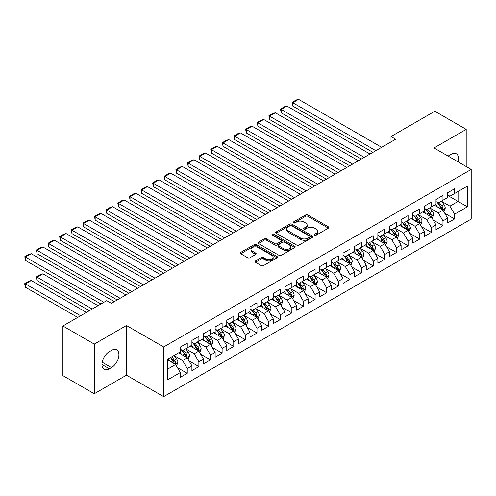 <?xml version="1.0" encoding="UTF-8"?>
<svg xmlns="http://www.w3.org/2000/svg" width="496" height="496" viewBox="0 0 496 496"><rect width="100%" height="100%" fill="white"/><g stroke="black" fill="none" stroke-linecap="round" stroke-linejoin="round"><path stroke-width="0.74" d="M314.675 235.141A1.128 0.651 0 0 0 316.268 235.141L328.389 228.141A1.612 0.93 0 0 0 328.867 227.484A1.612 0.93 0 0 0 328.389 226.827L307.855 214.973A1.612 0.93 0 0 0 305.573 214.973L293.452 221.966A1.128 0.651 0 0 0 293.124 222.431A1.128 0.651 0 0 0 293.452 222.89A1.128 0.651 0 0 0 295.052 222.89L296.62 221.985A5.165 2.982 0 0 1 303.918 221.985L305.629 222.971A5.165 2.982 0 0 1 307.142 225.079A5.165 2.982 0 0 1 305.629 227.187L304.06 228.092A1.128 0.651 0 0 0 303.732 228.557A1.128 0.651 0 0 0 304.06 229.016A1.128 0.651 0 0 0 305.66 229.016L307.229 228.11A5.165 2.982 0 0 1 314.532 228.11L316.243 229.096A5.165 2.982 0 0 1 317.756 231.204A5.165 2.982 0 0 1 316.243 233.312L314.675 234.217A1.128 0.651 0 0 0 314.34 234.682A1.128 0.651 0 0 0 314.675 235.141L314.675 234.217M255.49 260.946A1.612 0.93 0 0 0 255.018 261.603A1.612 0.93 0 0 0 255.49 262.26L261.249 265.589A1.612 0.93 0 0 0 263.531 265.589L276.997 257.815A1.612 0.93 0 0 0 277.469 257.157A1.612 0.93 0 0 0 276.997 256.5L256.457 244.646A1.612 0.93 0 0 0 254.175 244.646L240.715 252.414A1.612 0.93 0 0 0 240.244 253.072A1.612 0.93 0 0 0 240.715 253.735L247.678 257.753A1.612 0.93 0 0 0 249.959 257.753L255.719 254.423A1.612 0.93 0 0 0 256.19 253.766A1.612 0.93 0 0 0 255.719 253.109L252.266 251.112A4.315 2.492 0 0 1 251.001 249.352A4.315 2.492 0 0 1 253.667 247.051A4.315 2.492 0 0 1 258.373 247.591L271.889 255.397A4.315 2.492 0 0 1 273.153 257.157A4.315 2.492 0 0 1 270.487 259.458A4.315 2.492 0 0 1 265.788 258.918L263.531 257.616A1.612 0.93 0 0 0 261.249 257.616L255.49 260.946L255.49 262.26L261.249 258.962L261.249 257.616M94.271 344.1L94.271 393.756L126.468 375.168L126.468 325.512L94.271 344.1L62.887 325.984L106.708 300.681L111.358 303.366L395.653 139.233L391.003 136.549L391.003 141.912M126.468 325.512L163.661 346.983L471.2 169.427L471.2 219.083L163.661 396.645L163.661 346.983M466.203 166.544L466.203 129.369L434.006 147.957L471.2 169.427M466.203 129.369L434.818 111.247L391.003 136.549M296.732 245.105A1.612 0.93 0 0 0 299.014 245.105L312.474 237.33A1.612 0.93 0 0 0 312.951 236.673A1.612 0.93 0 0 0 312.474 236.015L291.939 224.161A1.612 0.93 0 0 0 289.658 224.161L276.198 231.93A1.612 0.93 0 0 0 275.726 232.587A1.612 0.93 0 0 0 276.198 233.25L296.732 245.105M272.713 235.383A1.128 0.651 0 0 1 273.86 235.544L273.86 234.205L294.736 246.258A1.612 0.93 0 0 1 295.207 246.915A1.612 0.93 0 0 1 294.736 247.572L281.275 255.347A1.612 0.93 0 0 1 278.994 255.347L258.459 243.493L258.459 242.172A1.612 0.93 0 0 0 257.982 242.829A1.612 0.93 0 0 0 258.459 243.493M258.459 242.172L264.219 238.849A1.612 0.93 0 0 1 266.501 238.849L274.827 243.654A1.612 0.93 0 0 0 277.109 243.654L280.934 241.447A1.612 0.93 0 0 0 281.406 240.789A1.612 0.93 0 0 0 280.934 240.132L272.261 235.123A1.128 0.651 0 0 1 271.932 234.664A1.128 0.651 0 0 1 272.626 234.062A1.128 0.651 0 0 1 273.86 234.205M447.603 195.399L458.068 201.438L458.068 191.506L467.362 186.136L454.578 193.521L454.578 188.753L447.603 192.783L447.603 197.544L442.959 200.229L442.959 195.461L435.984 199.491L435.984 204.253L431.334 206.937L431.334 202.176L424.359 206.2L424.359 210.967L419.709 213.652L419.709 208.884L412.734 212.908L412.734 217.676L408.09 220.36L408.09 215.593L401.115 219.623L401.115 224.384L396.465 227.069L396.465 222.307L389.49 226.331L389.49 231.099L384.84 233.783L384.84 229.016L377.865 233.039L377.865 237.807L373.221 240.492L373.221 235.724L366.246 239.754L366.246 244.516L361.596 247.2L361.596 242.439L354.621 246.462L354.621 251.23L349.971 253.909L349.971 249.147L343.003 253.171L343.003 257.939L338.353 260.623L338.353 255.855L331.378 259.885L331.378 264.647L326.728 267.332L326.728 262.57L319.753 266.594L319.753 271.362L315.103 274.04L315.103 269.278L308.134 273.302L308.134 278.07L303.484 280.755L303.484 275.987L296.509 280.017L296.509 284.778L291.859 287.463L291.859 282.701L284.884 286.725L284.884 291.493L280.234 294.171L280.234 289.41L273.265 293.434L273.265 298.201L268.615 300.886L268.615 296.118L261.64 300.148L261.64 304.91L256.99 307.594L256.99 302.833L250.015 306.857L250.015 311.618L245.365 314.303L245.365 309.541L238.396 313.565L238.396 318.333L233.746 321.017L233.746 316.25L226.771 320.28L226.771 325.041L222.121 327.726L222.121 322.964L215.146 326.988L215.146 331.75L210.496 334.434L210.496 329.673L203.527 333.696L203.527 338.464L198.877 341.149L198.877 336.381L191.902 340.411L191.902 345.173L187.252 347.857L187.252 343.096L180.277 347.119L180.277 351.881L167.493 359.265L167.493 379.936L180.277 372.552L175.627 364.498L167.493 359.805M467.362 186.136L467.362 206.807L454.578 214.185L449.928 206.131L441.502 201.271M444.757 213.28L454.578 218.953L454.578 214.185M454.578 218.953L447.603 222.977L447.603 218.215L442.959 220.9L438.309 212.846L429.883 207.979M433.138 219.988L442.959 225.661L442.959 220.9M442.959 225.661L435.984 229.685L435.984 224.924L431.334 227.608L426.684 219.554L418.258 214.687M421.513 226.703L431.334 232.37L431.334 227.608M431.334 232.37L424.359 236.4L424.359 231.632L419.709 234.317L415.059 226.263L406.633 221.402M409.888 233.411L419.709 239.084L419.709 234.317M419.709 239.084L412.734 243.108L412.734 238.347L408.09 241.025L403.44 232.977L395.014 228.11M398.269 240.12L408.09 245.793L408.09 241.025M408.09 245.793L401.115 249.817L401.115 245.055L396.465 247.74L391.815 239.686L383.389 234.819M386.644 246.834L396.465 252.501L396.465 247.74M396.465 252.501L389.49 256.531L389.49 251.763L384.84 254.448L380.19 246.394L371.764 241.533M375.019 253.543L384.84 259.216L384.84 254.448M384.84 259.216L377.865 263.24L377.865 258.478L373.221 261.156L368.571 253.109L360.146 248.242M363.401 260.251L373.221 265.924L373.221 261.156M373.221 265.924L366.246 269.948L366.246 265.186L361.596 267.871L356.946 259.817L348.521 254.95M351.776 266.966L361.596 272.633L361.596 267.871M361.596 272.633L354.621 276.663L354.621 271.895L349.971 274.579L345.321 266.526L336.896 261.665M340.151 273.674L349.971 279.347L349.971 274.579M349.971 279.347L343.003 283.371L343.003 278.603L338.353 281.288L333.703 273.24L325.277 268.373M328.532 280.383L338.353 286.056L338.353 281.288M338.353 286.056L331.378 290.079L331.378 285.318L326.728 288.002L322.078 279.949L313.652 275.082M316.907 287.097L326.728 292.764L326.728 288.002M326.728 292.764L319.753 296.794L319.753 292.026L315.103 294.711L310.453 286.657L302.027 281.796M305.282 293.806L315.103 299.479L315.103 294.711M315.103 299.479L308.134 303.502L308.134 298.735L303.484 301.419L298.834 293.372L290.408 288.505M293.663 300.514L303.484 306.187L303.484 301.419M303.484 306.187L296.509 310.211L296.509 305.449L291.859 308.134L287.209 300.08L278.783 295.213M282.038 307.229L291.859 312.895L291.859 308.134M291.859 312.895L284.884 316.925L284.884 312.158L280.234 314.842L275.59 306.788L267.158 301.928M270.413 313.937L280.234 319.61L280.234 314.842M280.234 319.61L273.265 323.634L273.265 318.866L268.615 321.551L263.965 313.503L255.539 308.636M258.794 320.645L268.615 326.318L268.615 321.551M268.615 326.318L261.64 330.342L261.64 325.581L256.99 328.265L252.34 320.211L243.914 315.344M247.169 327.36L256.99 333.027L256.99 328.265M256.99 333.027L250.015 337.057L250.015 332.289L245.365 334.974L240.721 326.92L232.289 322.059M235.544 334.068L245.365 339.735L245.365 334.974M245.365 339.735L238.396 343.765L238.396 338.997L233.746 341.682L229.096 333.634L220.67 328.767M223.925 340.777L233.746 346.45L233.746 341.682M233.746 346.45L226.771 350.474L226.771 345.712L222.121 348.397L217.471 340.343L209.045 335.476M212.3 347.491L222.121 353.158L222.121 348.397M222.121 353.158L215.146 357.188L215.146 352.42L210.496 355.105L205.852 347.051L197.42 342.184M200.675 354.2L210.496 359.867L210.496 355.105M210.496 359.867L203.527 363.897L203.527 359.129L198.877 361.813L194.227 353.766L185.802 348.899M189.057 360.908L198.877 366.581L198.877 361.813M198.877 366.581L191.902 370.605L191.902 365.843L187.252 368.528L182.602 360.474L174.177 355.607M177.432 367.623L187.252 373.29L187.252 368.528M187.252 373.29L180.277 377.313L180.277 372.552M180.277 349.203L182.602 350.542L187.252 347.857M167.493 369.198L175.627 364.498M191.902 342.488L194.227 343.833L198.877 341.149M182.602 360.474L187.252 357.79L178.653 352.823M191.902 365.843L187.252 357.79M203.527 335.78L205.852 337.119L210.496 334.434M194.227 353.766L198.877 351.081L190.272 346.115M203.527 359.129L198.877 351.081M215.146 329.071L217.471 330.41L222.121 327.726M205.852 347.051L210.496 344.367L201.897 339.4M215.146 352.42L210.496 344.367M226.771 322.357L229.096 323.702L233.746 321.017M217.471 340.343L222.121 337.658L213.522 332.692M226.771 345.712L222.121 337.658M238.396 315.648L240.721 316.987L245.365 314.303M229.096 333.634L233.746 330.95L225.141 325.984M238.396 338.997L233.746 330.95M250.015 308.94L252.34 310.279L256.99 307.594M240.721 326.92L245.365 324.235L236.766 319.269M250.015 332.289L245.365 324.235M261.64 302.225L263.965 303.571L268.615 300.886M252.34 320.211L256.99 317.527L248.391 312.561M261.64 325.581L256.99 317.527M273.265 295.517L275.59 296.856L280.234 294.171M263.965 313.503L268.615 310.818L260.009 305.852M273.265 318.866L268.615 310.818M284.884 288.808L287.209 290.148L291.859 287.463M275.59 306.788L280.234 304.104L271.634 299.138M284.884 312.158L280.234 304.104M296.509 282.094L298.834 283.439L303.484 280.755M287.209 300.08L291.859 297.395L283.259 292.429M296.509 305.449L291.859 297.395M308.134 275.385L310.453 276.725L315.103 274.04M298.834 293.372L303.484 290.687L294.878 285.721M308.134 298.735L303.484 290.687M319.753 268.677L322.078 270.016L326.728 267.332M310.453 286.657L315.103 283.972L306.503 279.006M319.753 292.026L315.103 283.972M331.378 261.962L333.703 263.308L338.353 260.623M322.078 279.949L326.728 277.264L318.128 272.298M331.378 285.318L326.728 277.264M343.003 255.254L345.321 256.593L349.971 253.909M333.703 273.24L338.353 270.556L329.747 265.589M343.003 278.603L338.353 270.556M354.621 248.546L356.946 249.885L361.596 247.2M345.321 266.526L349.971 263.841L341.372 258.875M354.621 271.895L349.971 263.841M366.246 241.831L368.571 243.176L373.221 240.492M356.946 259.817L361.596 257.133L352.997 252.166M366.246 265.186L361.596 257.133M377.865 235.123L380.19 236.462L384.84 233.783M368.571 253.109L373.221 250.424L364.616 245.458M377.865 258.478L373.221 250.424M389.49 228.414L391.815 229.753L396.465 227.069M380.19 246.394L384.84 243.71L376.241 238.743M389.49 251.763L384.84 243.71M401.115 221.7L403.44 223.045L408.09 220.36M391.815 239.686L396.465 237.001L387.866 232.035M401.115 245.055L396.465 237.001M412.734 214.991L415.059 216.33L419.709 213.652M403.44 232.977L408.09 230.293L399.485 225.327M412.734 238.347L408.09 230.293M424.359 208.283L426.684 209.622L431.334 206.937M415.059 226.263L419.709 223.578L411.11 218.612M424.359 231.632L419.709 223.578M435.984 201.568L438.309 202.914L442.959 200.229M426.684 219.554L431.334 216.87L422.735 211.904M435.984 224.924L431.334 216.87M447.603 194.86L449.928 196.205L454.578 193.521M438.309 212.846L442.959 210.161L434.353 205.195M447.603 218.215L442.959 210.161M62.887 325.984L62.887 375.639L94.271 393.756M126.468 375.168L163.661 396.645M449.928 206.131L458.068 201.438L467.362 206.807M458.075 161.851A10.521 6.076 120 0 0 456.351 153.81A10.521 6.076 120 0 0 451.093 154.33L448.998 155.539A10.521 6.076 120 0 0 448.124 156.104M109.38 351.614A10.521 6.076 120 0 0 102.505 360.883A10.521 6.076 120 0 0 104.123 369.315A10.521 6.076 120 0 0 109.38 368.795L111.47 367.586A10.521 6.076 120 0 0 118.346 358.317A10.521 6.076 120 0 0 116.734 349.885A10.521 6.076 120 0 0 111.47 350.405L109.38 351.614M315.121 235.302L316.243 234.658A5.165 2.982 0 0 0 317.756 232.55L317.756 231.204M307.142 225.079L307.142 226.424A5.165 2.982 0 0 1 305.629 228.532L304.513 229.177M328.371 228.154L307.855 216.312A1.612 0.93 0 0 0 305.573 216.312L293.905 223.051M312.455 237.342L291.939 225.5A1.612 0.93 0 0 0 289.658 225.5L276.216 233.263M309.622 237.131A1.128 0.651 0 0 0 309.957 236.673A1.128 0.651 0 0 0 309.622 236.214L291.598 225.804A1.128 0.651 0 0 0 289.999 225.804L288.35 226.759A5.165 2.982 0 0 0 286.837 228.867A5.165 2.982 0 0 0 288.35 230.975L300.669 238.092A5.165 2.982 0 0 0 307.973 238.092L309.622 237.131L309.622 238.477A1.128 0.651 0 0 0 309.957 238.018L309.957 236.673M286.837 228.867L286.837 230.212A5.165 2.982 0 0 0 288.35 232.32L288.35 230.975M309.622 238.477L307.973 239.432A5.165 2.982 0 0 1 300.669 239.432L288.35 232.32M258.478 243.505L264.219 240.188L264.219 238.849M281.406 240.789L281.406 242.135A1.612 0.93 0 0 1 280.934 242.792L277.109 244.999A1.612 0.93 0 0 1 274.827 244.999L266.501 240.188A1.612 0.93 0 0 0 264.219 240.188M273.86 235.544L294.717 247.585M283.47 248.645A4.315 2.492 0 0 0 288.176 249.184A4.315 2.492 0 0 0 290.836 246.884A4.315 2.492 0 0 0 289.571 245.123L284.809 242.37A1.612 0.93 0 0 0 282.528 242.37L278.709 244.578A1.612 0.93 0 0 0 278.231 245.235A1.612 0.93 0 0 0 278.709 245.892L283.47 248.645L283.47 249.984A4.315 2.492 0 0 0 288.176 250.53A4.315 2.492 0 0 0 290.836 248.223L290.836 246.884M278.231 245.235L278.231 246.58A1.612 0.93 0 0 0 278.709 247.237L278.709 245.892M283.47 249.984L278.709 247.237M273.153 257.157L273.153 258.503A4.315 2.492 0 0 1 270.487 260.803A4.315 2.492 0 0 1 265.788 260.264L263.531 258.962A1.612 0.93 0 0 0 261.249 258.962M251.001 249.352L251.001 250.697A4.315 2.492 0 0 0 252.266 252.458L252.266 251.112M255.694 254.436L252.266 252.458M276.997 256.5L276.997 257.815L256.457 245.985A1.612 0.93 0 0 0 254.175 245.985L240.74 253.747M443.815 211.649L445.259 208.134A4.359 2.517 -120 0 0 443.864 204.426L441.397 201.128M437.466 206.987L435.587 204.482M292.764 132.909L349.68 165.769L269.52 119.486L268.882 115.766L272.949 113.417L275.33 112.778L269.52 116.132L269.52 119.486M442.134 209.684L442.903 208.32A4.359 2.517 -120 0 0 441.657 205.697L439.189 202.405M437.782 202.61L440.832 206.677A2.22 1.283 60 0 1 441.235 207.353L442.903 208.32M437.013 202.163L440.262 206.503A4.359 2.517 60 0 1 441.508 209.126L441.601 209.374M375.832 150.672L292.764 102.715L292.764 106.07L372.93 152.346M381.647 147.318L298.58 99.355L292.764 102.715L292.125 102.343L296.193 99.994L298.58 99.355M292.764 106.07L292.125 102.343M432.196 218.358L433.634 214.842A4.359 2.517 -120 0 0 432.245 211.135L429.778 207.836M425.841 213.702L423.962 211.191M281.145 139.618L338.061 172.484L257.895 126.201L257.257 122.475L261.324 120.125L263.711 119.486L257.895 122.847L257.895 126.201M430.516 216.399L431.284 215.028A4.359 2.517 -120 0 0 430.038 212.412L427.564 209.114M426.157 209.318L429.207 213.392A2.22 1.283 60 0 1 429.61 214.061L431.284 215.028M425.394 208.878L428.643 213.212A4.359 2.517 60 0 1 429.889 215.834L429.976 216.089M420.571 225.072L422.009 221.557A4.359 2.517 -120 0 0 420.62 217.843L418.153 214.551M414.216 220.41L412.343 217.905M269.52 146.332L326.436 179.192L246.276 132.909L245.638 129.183L249.705 126.84L252.086 126.201L246.276 129.555L246.276 132.909M418.891 223.107L419.659 221.737A4.359 2.517 -120 0 0 418.413 219.12L415.946 215.822M414.532 216.027L417.582 220.1A2.22 1.283 60 0 1 417.985 220.776L419.659 221.737M413.769 215.586L417.018 219.926A4.359 2.517 60 0 1 418.264 222.543L418.351 222.797M364.213 157.381L281.145 109.424L281.145 112.778L361.305 159.061M370.022 154.027L286.955 106.07L281.145 109.424L280.5 109.052L284.574 106.708L286.955 106.07M281.145 112.778L280.5 109.052M352.588 164.095L268.882 115.766M358.397 160.735L275.33 112.778M408.946 231.781L410.39 228.265A4.359 2.517 -120 0 0 409.002 224.558L406.528 221.259M402.597 227.118L400.718 224.614M257.895 153.041L314.811 185.901L234.651 139.618L234.013 135.898L238.08 133.548L240.461 132.909L234.651 136.264L234.651 139.618M407.266 229.815L408.034 228.451A4.359 2.517 -120 0 0 406.788 225.829L404.321 222.537M402.913 222.741L405.964 226.808A2.22 1.283 60 0 1 406.367 227.484L408.034 228.451M402.144 222.295L405.393 226.635A4.359 2.517 60 0 1 406.639 229.257L406.732 229.505M397.327 238.489L398.765 234.974A4.359 2.517 -120 0 0 397.377 231.266L394.909 227.968M390.972 233.833L389.093 231.322M246.276 159.749L303.192 192.609L223.026 146.332L222.388 142.606L226.455 140.256L228.842 139.618L223.026 142.972L223.026 146.332M395.647 236.53L396.416 235.16A4.359 2.517 -120 0 0 395.169 232.543L392.696 229.245M391.288 229.45L394.339 233.523A2.22 1.283 60 0 1 394.742 234.193L396.416 235.16M390.526 229.009L393.774 233.343A4.359 2.517 60 0 1 395.021 235.966L395.107 236.22M340.963 170.804L257.257 122.475M346.778 167.45L263.711 119.486M329.344 177.512L245.638 129.183M335.153 174.158L252.086 126.201M385.702 245.204L387.14 241.682A4.359 2.517 -120 0 0 385.752 237.975L383.284 234.682M379.347 240.541L377.475 238.037M234.651 166.464L291.567 199.324L211.408 153.041L210.769 149.315L214.836 146.965L217.217 146.332L211.408 149.687L211.408 153.041M384.022 243.238L384.791 241.868A4.359 2.517 -120 0 0 383.544 239.252L381.077 235.953M379.663 236.158L382.714 240.231A2.22 1.283 60 0 1 383.117 240.907L384.791 241.868M378.901 235.718L382.149 240.058A4.359 2.517 60 0 1 383.396 242.674L383.482 242.928M317.719 184.227L234.013 135.898M323.528 180.866L240.461 132.909M374.077 251.912L375.522 248.397A4.359 2.517 -120 0 0 374.133 244.689L371.659 241.391M367.728 247.25L365.85 244.745M223.026 173.172L279.942 206.032L199.783 159.749L199.144 156.029L203.211 153.679L205.592 153.041L199.783 156.395L199.783 159.749M372.397 249.947L373.166 248.583A4.359 2.517 -120 0 0 371.919 245.96L369.452 242.668M368.044 242.873L371.095 246.94A2.22 1.283 60 0 1 371.498 247.616L373.166 248.583M367.276 242.426L370.524 246.766A4.359 2.517 60 0 1 371.771 249.389L371.864 249.637M306.094 190.935L222.388 142.606M311.91 187.581L228.842 139.618M362.458 258.621L363.897 255.105A4.359 2.517 -120 0 0 362.508 251.398L360.04 248.099M356.103 253.964L354.225 251.453M211.408 179.881L268.324 212.741L188.158 166.464L187.519 162.738L191.586 160.388L193.973 159.749L188.158 163.103L188.158 166.464M360.778 256.661L361.547 255.291A4.359 2.517 -120 0 0 360.301 252.675L357.827 249.376M356.419 249.581L359.47 253.654A2.22 1.283 60 0 1 359.873 254.324L361.547 255.291M355.657 249.141L358.906 253.475A4.359 2.517 60 0 1 360.152 256.097L360.239 256.351M350.833 265.335L352.272 261.814A4.359 2.517 -120 0 0 350.883 258.106L348.415 254.814M344.478 260.673L342.606 258.168M199.783 186.595L256.699 219.455L176.539 173.172L175.9 169.446L179.967 167.096L182.348 166.464L176.539 169.818L176.539 173.172M349.153 263.37L349.922 262A4.359 2.517 -120 0 0 348.676 259.383L346.208 256.085M344.794 256.289L347.845 260.363A2.22 1.283 60 0 1 348.248 261.039L349.922 262M344.032 255.849L347.281 260.189A4.359 2.517 60 0 1 348.527 262.806L348.614 263.06M339.208 272.044L340.653 268.528A4.359 2.517 -120 0 0 339.264 264.821L336.79 261.522M332.859 267.381L330.981 264.876M188.158 193.304L245.074 226.164L164.914 179.881L164.275 176.161L168.342 173.811L170.723 173.172L164.914 176.526L164.914 179.881M337.528 270.078L338.297 268.714A4.359 2.517 -120 0 0 337.051 266.092L334.583 262.799M333.176 263.004L336.226 267.071A2.22 1.283 60 0 1 336.629 267.747L338.297 268.714M332.407 262.558L335.656 266.898A4.359 2.517 60 0 1 336.908 269.52L336.995 269.768M327.589 278.752L329.028 275.237A4.359 2.517 -120 0 0 327.639 271.529L325.171 268.231M321.234 274.096L319.356 271.585M176.539 200.012L233.455 232.872L153.289 186.595L152.65 182.869L156.717 180.519L159.104 179.881L153.289 183.235L153.289 186.595M325.909 276.793L326.678 275.423A4.359 2.517 -120 0 0 325.432 272.806L322.958 269.508M321.551 269.712L324.601 273.786A2.22 1.283 60 0 1 325.004 274.455L326.678 275.423M320.788 269.272L324.037 273.606A4.359 2.517 60 0 1 325.283 276.229L325.37 276.483M315.964 285.467L317.403 281.945A4.359 2.517 -120 0 0 316.014 278.237L313.546 274.945M309.609 280.804L307.737 278.299M164.914 206.727L221.83 239.587L141.67 193.304L141.031 189.577L145.099 187.228L147.479 186.595L141.67 189.949L141.67 193.304M314.284 283.501L315.053 282.131A4.359 2.517 -120 0 0 313.807 279.515L311.339 276.216M309.932 276.421L312.976 280.494A2.22 1.283 60 0 1 313.379 281.17L315.053 282.131M309.163 275.981L312.412 280.321A4.359 2.517 60 0 1 313.658 282.937L313.745 283.191M304.339 292.175L305.784 288.66A4.359 2.517 -120 0 0 304.395 284.952L301.921 281.654M297.991 287.513L296.112 285.008M153.289 213.435L210.205 246.295L130.045 200.012L129.406 196.292L133.474 193.942L135.854 193.304L130.045 196.658L130.045 200.012M302.659 290.21L303.434 288.846A4.359 2.517 -120 0 0 302.182 286.223L299.714 282.931M298.307 283.135L301.357 287.203A2.22 1.283 60 0 1 301.76 287.878L303.434 288.846M297.538 282.689L300.787 287.029A4.359 2.517 60 0 1 302.039 289.652L302.126 289.9M292.721 298.883L294.159 295.368A4.359 2.517 -120 0 0 292.77 291.66L290.303 288.362M286.366 294.221L284.487 291.716M141.67 220.143L198.586 253.003L118.42 206.727L117.781 203L121.849 200.651L124.236 200.012L118.42 203.366L118.42 206.727M291.04 296.924L291.809 295.554A4.359 2.517 -120 0 0 290.563 292.931L288.095 289.639M286.682 289.844L289.732 293.917A2.22 1.283 60 0 1 290.135 294.587L291.809 295.554M285.919 289.404L289.168 293.737A4.359 2.517 60 0 1 290.414 296.36L290.501 296.614M281.096 305.598L282.534 302.076A4.359 2.517 -120 0 0 281.145 298.369L278.678 295.077M274.741 300.936L272.868 298.431M130.045 226.858L186.961 259.718L106.801 213.435L106.163 209.709L110.23 207.359L112.611 206.727L106.801 210.081L106.801 213.435M279.415 303.633L280.184 302.262A4.359 2.517 -120 0 0 278.938 299.646L276.47 296.348M275.063 296.552L278.107 300.626A2.22 1.283 60 0 1 278.51 301.301L280.184 302.262M274.294 296.112L277.543 300.452A4.359 2.517 60 0 1 278.789 303.068L278.876 303.323M269.471 312.306L270.915 308.791A4.359 2.517 -120 0 0 269.526 305.077L267.053 301.785M263.122 307.644L261.243 305.139M118.42 233.566L175.336 266.426L95.176 220.143L94.538 216.423L98.605 214.074L100.986 213.435L95.176 216.789L95.176 220.143M267.79 310.341L268.565 308.977A4.359 2.517 -120 0 0 267.313 306.354L264.845 303.062M263.438 303.267L266.488 307.334A2.22 1.283 60 0 1 266.891 308.01L268.565 308.977M262.669 302.82L265.918 307.16A4.359 2.517 60 0 1 267.17 309.783L267.257 310.031M294.475 197.644L210.769 149.315M300.285 194.289L217.217 146.332M282.85 204.358L199.144 156.029M288.66 200.998L205.592 153.041M271.225 211.067L187.519 162.738M277.041 207.712L193.973 159.749M259.606 217.775L175.9 169.446M265.416 214.421L182.348 166.464M247.981 224.483L164.275 176.161M253.791 221.129L170.723 173.172M236.363 231.198L152.65 182.869M242.172 227.844L159.104 179.881M224.738 237.906L141.031 189.577M230.547 234.552L147.479 186.595M213.113 244.615L129.406 196.292M218.928 241.261L135.854 193.304M201.494 251.329L117.781 203M207.303 247.975L124.236 200.012M257.852 319.015L259.29 315.499A4.359 2.517 -120 0 0 257.901 311.792L255.434 308.493M251.497 314.352L249.618 311.848M106.801 240.275L163.717 273.135L83.551 226.858L82.913 223.132L86.98 220.782L89.367 220.143L83.551 223.498L83.551 226.858M256.172 317.056L256.94 315.685A4.359 2.517 -120 0 0 255.694 313.063L253.227 309.771M251.813 309.975L254.863 314.049A2.22 1.283 60 0 1 255.266 314.718L256.94 315.685M251.05 309.535L254.299 313.869A4.359 2.517 60 0 1 255.545 316.491L255.632 316.746M189.869 258.038L106.163 209.709M195.678 254.684L112.611 206.727M246.227 325.729L247.665 322.208A4.359 2.517 -120 0 0 246.276 318.5L243.809 315.208M239.872 321.067L237.999 318.562M95.176 246.989L152.092 279.849L71.932 233.566L71.294 229.84L75.361 227.49L77.742 226.858L71.932 230.212L71.932 233.566M244.547 323.764L245.315 322.394A4.359 2.517 -120 0 0 244.069 319.777L241.602 316.479M240.194 316.684L243.238 320.757A2.22 1.283 60 0 1 243.641 321.433L245.315 322.394M239.425 316.243L242.674 320.583A4.359 2.517 60 0 1 243.92 323.2L244.007 323.454M178.244 264.746L94.538 216.423M184.059 261.392L100.986 213.435M234.602 332.438L236.046 328.922A4.359 2.517 -120 0 0 234.658 325.209L232.184 321.916M228.253 327.775L226.374 325.271M83.551 253.698L140.473 286.558L60.307 240.275L59.669 236.555L63.736 234.205L66.117 233.566L60.307 236.921L60.307 240.275M232.922 330.472L233.697 329.108A4.359 2.517 -120 0 0 232.444 326.486L229.977 323.187M228.569 323.398L231.62 327.465A2.22 1.283 60 0 1 232.023 328.141L233.697 329.108M227.8 322.952L231.049 327.292A4.359 2.517 60 0 1 232.302 329.914L232.388 330.162M166.625 271.461L82.913 223.132M172.434 268.107L89.367 220.143M222.983 339.146L224.421 335.631A4.359 2.517 -120 0 0 223.033 331.923L220.565 328.625M216.628 334.484L214.749 331.979M71.932 260.406L128.848 293.266L48.682 246.989L48.044 243.263L52.111 240.913L54.498 240.275L48.682 243.629L48.682 246.989M221.303 337.181L222.072 335.817A4.359 2.517 -120 0 0 220.825 333.194L218.358 329.902M216.944 330.107L219.995 334.18A2.22 1.283 60 0 1 220.398 334.85L222.072 335.817M216.182 329.666L219.43 334A4.359 2.517 60 0 1 220.677 336.623L220.763 336.877M155 278.169L71.294 229.84M160.809 274.815L77.742 226.858M211.358 345.861L212.803 342.339A4.359 2.517 -120 0 0 211.408 338.632L208.94 335.333M205.003 341.198L203.131 338.694M60.307 267.121L117.223 299.981L37.064 253.698L36.425 249.972L40.492 247.622L42.873 246.989L37.064 250.344L37.064 253.698M209.678 343.895L210.447 342.525A4.359 2.517 -120 0 0 209.2 339.909L206.733 336.61M205.325 336.815L208.37 340.888A2.22 1.283 60 0 1 208.773 341.564L210.447 342.525M204.557 336.375L207.805 340.715A4.359 2.517 60 0 1 209.052 343.331L209.138 343.585M143.375 284.878L59.669 236.555M149.191 281.523L66.117 233.566M199.733 352.569L201.178 349.054A4.359 2.517 -120 0 0 199.789 345.34L197.315 342.048M193.384 347.907L191.506 345.402M48.682 273.829L100.955 304.005L25.439 260.406L24.8 256.68L28.867 254.336L31.248 253.698L25.439 257.052L25.439 260.406M198.053 350.604L198.828 349.24A4.359 2.517 -120 0 0 197.575 346.617L195.108 343.319M193.7 343.53L196.751 347.597A2.22 1.283 60 0 1 197.154 348.273L198.828 349.24M192.932 343.083L196.187 347.423A4.359 2.517 60 0 1 197.433 350.046L197.52 350.294M131.756 291.592L48.044 243.263M137.566 288.238L54.498 240.275M188.114 359.278L189.553 355.762A4.359 2.517 -120 0 0 188.164 352.055L185.696 348.756M92.237 309.039L37.064 277.183L42.873 273.829L98.047 305.685M181.759 354.615L179.881 352.11M37.064 280.538L36.425 278.157L36.425 276.818L37.064 277.183L37.064 280.538L89.33 310.713M186.434 357.312L187.203 355.948A4.359 2.517 -120 0 0 185.957 353.326L183.489 350.033M182.075 350.238L185.126 354.311A2.22 1.283 60 0 1 185.529 354.981L187.203 355.948M181.313 349.798L184.562 354.132A4.359 2.517 60 0 1 185.808 356.754L185.895 357.008M36.425 276.818L40.492 274.468L42.873 273.829M120.131 298.301L36.425 249.972M125.941 294.946L42.873 246.989M176.489 365.992L177.934 362.471A4.359 2.517 -120 0 0 176.539 358.763L174.071 355.465M80.612 315.747L25.439 283.892L31.248 280.538L86.422 312.393M170.134 361.33L168.262 358.825M25.439 287.252L24.8 284.865L24.8 283.526L25.439 283.892L25.439 287.252L77.705 317.428M174.809 364.027L175.578 362.657A4.359 2.517 -120 0 0 174.332 360.04L171.864 356.742M170.773 357.374L173.501 361.02A2.22 1.283 60 0 1 173.91 361.696L175.578 362.657M170.469 357.548L172.937 360.846A4.359 2.517 60 0 1 174.183 363.463L174.276 363.717M24.8 283.526L28.867 281.176L31.248 280.538M103.856 302.324L24.8 256.68M114.322 301.655L31.248 253.698M316.243 234.658L316.243 233.312M304.06 229.016L304.06 228.092M305.629 228.532L305.629 227.187M293.452 222.89L293.452 221.966M305.573 216.312L305.573 214.973M307.855 216.312L307.855 214.973M328.389 228.141L328.389 226.827M276.198 233.25L276.198 231.93M289.658 225.5L289.658 224.161M291.939 225.5L291.939 224.161M312.474 237.33L312.474 236.015M300.669 239.432L300.669 238.092M307.973 239.432L307.973 238.092M266.501 240.188L266.501 238.849M274.827 244.999L274.827 243.654M277.109 244.999L277.109 243.654M280.934 242.792L280.934 241.447M294.736 247.572L294.736 246.258M263.531 258.962L263.531 257.616M265.788 260.264L265.788 258.918M255.719 254.423L255.719 253.109M240.715 253.735L240.715 252.414M254.175 245.985L254.175 244.646M256.457 245.985L256.457 244.646M101.94 364.498L109.38 368.795M102.176 362.223L111.47 367.586M442.407 209.845L445.228 208.215M441.657 205.697L443.864 204.426M438.445 207.557L440.262 206.503M430.788 216.554L433.603 214.929M430.038 212.412L432.245 211.135M426.82 214.266L428.643 213.212M419.163 223.268L421.984 221.638M418.413 219.12L420.62 217.843M415.202 220.974L417.018 219.926M407.545 229.977L410.359 228.346M406.788 225.829L409.002 224.558M403.577 227.689L405.393 226.635M395.92 236.685L398.734 235.061M395.169 232.543L397.377 231.266M391.952 234.397L393.774 233.343M384.295 243.4L387.116 241.769M383.544 239.252L385.752 237.975M380.333 241.106L382.149 240.058M372.676 250.108L375.491 248.477M371.919 245.96L374.133 244.689M368.708 247.82L370.524 246.766M361.051 256.816L363.866 255.192M360.301 252.675L362.508 251.398M357.083 254.529L358.906 253.475M349.426 263.531L352.247 261.9M348.676 259.383L350.883 258.106M345.464 261.237L347.281 260.189M337.807 270.239L340.622 268.609M337.051 266.092L339.264 264.821M333.839 267.952L335.656 266.898M326.182 276.948L328.997 275.323M325.432 272.806L327.639 271.529M322.214 274.66L324.037 273.606M314.557 283.656L317.378 282.032M313.807 279.515L316.014 278.237M310.595 281.368L312.412 280.321M302.938 290.371L305.753 288.74M302.182 286.223L304.395 284.952M298.97 288.077L300.787 287.029M291.313 297.079L294.134 295.455M290.563 292.931L292.77 291.66M287.345 294.791L289.168 293.737M279.688 303.788L282.509 302.163M278.938 299.646L281.145 298.369M275.726 301.5L277.543 300.452M268.069 310.502L270.884 308.872M267.313 306.354L269.526 305.077M264.101 308.208L265.918 307.16M256.444 317.211L259.265 315.586M255.694 313.063L257.901 311.792M252.476 314.923L254.299 313.869M244.819 323.919L247.64 322.295M244.069 319.777L246.276 318.5M240.858 321.631L242.674 320.583M233.201 330.634L236.015 329.003M232.444 326.486L234.658 325.209M229.233 328.34L231.049 327.292M221.576 337.342L224.397 335.718M220.825 333.194L223.033 331.923M217.608 335.054L219.43 334M209.951 344.05L212.772 342.426M209.2 339.909L211.408 338.632M205.989 341.763L207.805 340.715M198.332 350.765L201.147 349.134M197.575 346.617L199.789 345.34M194.364 348.471L196.187 347.423M186.707 357.473L189.528 355.849M185.957 353.326L188.164 352.055M182.739 355.186L184.562 354.132M175.082 364.182L177.903 362.557M174.332 360.04L176.539 358.763M171.12 361.894L172.937 360.846"/></g></svg>
